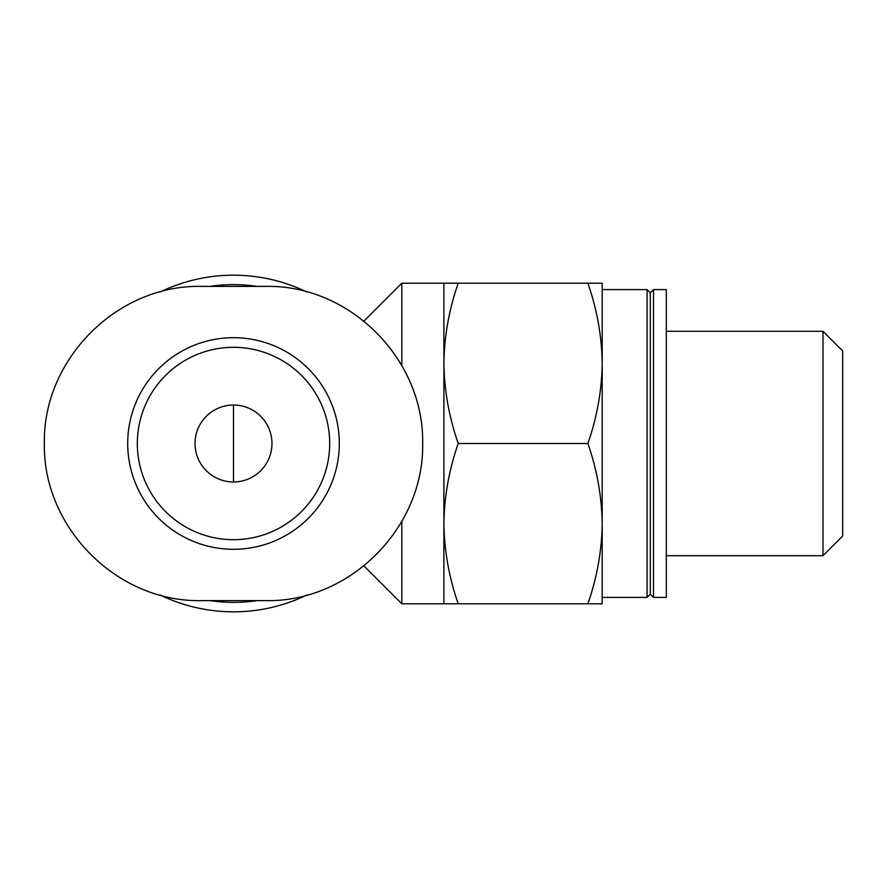 <?xml version="1.0" encoding="UTF-8"?>
<svg xmlns="http://www.w3.org/2000/svg" width="887" height="887" viewBox="0 0 887 887"><rect width="100%" height="100%" fill="white"/><g stroke="black" fill="none" stroke-linecap="round" stroke-linejoin="round"><path stroke-width="1.33" d="M602.195 523.652L602.195 603.803L587.881 603.803C597.029 577.625 601.796 550.916 602.195 523.652C601.785 496.41 597.018 469.689 587.881 443.5C597.029 417.322 601.796 390.613 602.195 363.348C601.785 336.106 597.018 309.386 587.881 283.197L602.195 283.197L602.195 363.348L602.195 289.605L647.078 289.605L647.078 597.394L602.195 597.394L602.195 363.348M458.213 443.5C449.077 469.678 444.298 496.387 443.899 523.652L443.899 363.348C444.309 390.59 449.088 417.311 458.213 443.5L587.881 443.5M443.899 523.652C444.309 550.894 449.088 577.614 458.213 603.803L443.899 603.803L443.899 523.652M458.213 283.197C449.077 309.375 444.298 336.084 443.899 363.348L443.899 283.197L587.881 283.197M401.822 365.677L401.822 283.197L363.969 321.05M160.115 594.966A168.319 168.319 0 0 0 306.924 594.966M306.902 292.034A168.319 168.319 0 0 0 160.092 292.034M209.842 600.599A158.862 158.862 0 0 0 257.163 600.599M257.163 286.401A158.862 158.862 0 0 0 209.842 286.401M666.314 597.394L666.314 289.605L653.497 289.605L653.497 597.394L666.314 597.394M653.497 597.394L650.293 594.179L650.293 292.821L653.497 289.605M443.899 603.803L401.822 603.803L401.822 521.312M822.981 331.294L822.981 555.705L842.65 536.047L842.65 350.953L822.981 331.294L666.314 331.294M265.568 600.599L201.449 600.599C116.918 602.473 42.864 527.521 44.35 443.611C42.72 359.667 116.873 284.494 201.449 286.401L265.568 286.401C350.088 284.527 424.152 359.479 422.655 443.389C424.296 527.333 350.143 602.506 265.568 600.599M254.658 547.157A105.797 105.797 0 0 0 338.357 429.341A105.797 105.797 0 0 0 226.407 337.936A105.797 105.797 0 0 0 127.706 443.5A105.797 105.797 0 0 0 254.658 547.157M195.029 443.5A38.474 38.474 0 0 0 252.74 476.818A38.474 38.474 0 0 0 252.74 410.182A38.474 38.474 0 0 0 195.029 443.5M137.33 443.5A96.184 96.184 0 0 0 281.6 526.8A96.184 96.184 0 0 0 281.6 360.2A96.184 96.184 0 0 0 137.33 443.5A96.184 96.184 0 0 0 281.6 526.8A96.184 96.184 0 0 0 281.6 360.2A96.184 96.184 0 0 0 137.33 443.5M458.213 603.803L587.881 603.803M233.503 405.026L233.503 481.974M650.293 292.821L647.078 289.605M650.293 594.179L647.078 597.394M443.899 283.197L401.822 283.197M363.969 565.95L401.822 603.803M822.981 555.705L666.314 555.705"/></g></svg>
